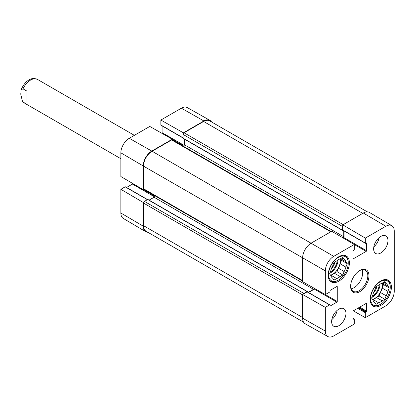 <?xml version="1.0" encoding="UTF-8"?>
<svg xmlns="http://www.w3.org/2000/svg" width="415" height="415" viewBox="0 0 415 415"><rect width="100%" height="100%" fill="white"/><g stroke="black" fill="none" stroke-linecap="round" stroke-linejoin="round"><path stroke-width="0.62" d="M353.015 318.217L354.145 318.865A0.54 0.311 120 0 1 354.26 319.114L354.26 324.068L333.733 335.917A11.874 6.853 -60 0 1 327.834 336.524A11.874 6.853 -60 0 1 325.339 331.071L325.339 307.37L302.613 294.479L302.613 318.175A12.149 7.014 120 0 0 305.165 323.762L327.834 336.524M391.827 225.687L369.438 212.439A12.149 7.014 120 0 0 363.327 213.02L342.8 224.868L365.33 238.101L385.857 226.253A11.874 6.853 -60 0 1 391.827 225.687A11.874 6.853 -60 0 1 394.25 231.098L394.25 291.283A11.874 6.853 -60 0 1 385.857 305.824L365.33 317.672L353.31 310.856M325.339 270.886A11.874 6.853 -60 0 1 333.733 256.346L354.26 244.497L331.73 231.264L311.203 243.112A12.149 7.014 120 0 0 302.613 257.99L302.613 281.692L325.339 294.583L325.339 270.886L143.481 166.119L143.481 188.716A1.349 0.778 120 0 0 143.761 189.333L302.613 281.043M365.33 238.101L365.33 243.055A0.54 0.311 120 0 0 365.714 243.278L366.191 243.003A0.54 0.311 -60 0 1 366.57 243.221L366.57 250.717A0.54 0.311 -60 0 1 366.191 251.376L353.398 258.763A0.54 0.311 -60 0 1 353.015 258.545L353.015 251.049A0.54 0.311 -60 0 1 353.398 250.385L353.876 250.11A0.54 0.311 120 0 0 354.26 249.451L354.26 244.497M367.27 211.847L209.694 120.874A12.149 7.014 120 0 0 203.62 121.476L184.053 132.774A1.349 0.778 120 0 0 183.098 134.429L183.098 138.174A0.54 0.311 120 0 0 183.207 138.423L342.629 230.46A0.54 0.311 -60 0 0 342.899 230.434L343.184 230.268A0.54 0.311 -60 0 1 342.8 230.05L342.8 224.868M343.739 238.319A0.54 0.311 120 0 0 344.045 237.712L344.045 230.948M354.145 318.865A0.54 0.311 120 0 0 353.876 318.891L353.398 319.171A0.54 0.311 -60 0 1 353.015 318.948L353.015 311.452A0.54 0.311 -60 0 1 353.398 310.794L366.191 303.407A0.54 0.311 -60 0 1 366.57 303.624L366.57 311.12A0.54 0.311 -60 0 1 366.191 311.784L365.714 312.059A0.54 0.311 120 0 0 365.33 312.718L365.33 317.672M325.339 294.583L329.629 292.108A0.54 0.311 120 0 0 330.013 291.444L330.013 290.894A0.54 0.311 -60 0 1 330.392 290.235L336.881 286.485A0.54 0.311 -60 0 1 337.265 286.708L337.265 301.477A0.54 0.311 -60 0 1 336.881 302.141L330.392 305.886A0.54 0.311 -60 0 1 330.013 305.668L330.013 305.113A0.54 0.311 120 0 0 329.629 304.895L325.339 307.37M302.613 294.479L307.1 291.885A0.54 0.311 -60 0 1 307.37 291.859L329.899 304.869M308.501 292.513L314.357 289.131A0.54 0.311 120 0 0 314.731 288.565M351.142 288.793A12.149 7.014 120 0 0 362.658 272.816A12.149 7.014 120 0 0 362.145 269.74M373.635 248.844A10.126 5.846 -60 0 1 378.055 238.651A10.126 5.846 -60 0 1 385.857 235.943A10.126 5.846 -60 0 1 385.857 247.631A10.126 5.846 -60 0 1 375.731 253.477A10.126 5.846 -60 0 1 373.635 248.844M331.632 321.594A10.126 5.846 -60 0 1 336.051 311.406A10.126 5.846 -60 0 1 343.853 308.693A10.126 5.846 -60 0 1 343.853 320.385A10.126 5.846 -60 0 1 333.733 326.232A10.126 5.846 -60 0 1 331.632 321.594M328.198 275.078A14.987 8.653 -60 0 1 334.739 259.998A14.987 8.653 -60 0 1 346.286 255.982A14.987 8.653 -60 0 1 346.286 273.288A14.987 8.653 -60 0 1 331.3 281.935A14.987 8.653 -60 0 1 328.198 275.078M370.201 299.329A14.987 8.653 -60 0 1 376.742 284.249A14.987 8.653 -60 0 1 388.29 280.234A14.987 8.653 -60 0 1 388.29 297.534A14.987 8.653 -60 0 1 373.303 306.187A14.987 8.653 -60 0 1 370.201 299.329M368.961 275.793A12.958 7.48 120 0 0 359.795 270.502A12.958 7.48 120 0 0 350.628 286.376A12.958 7.48 120 0 0 359.795 291.667A12.958 7.48 120 0 0 368.961 275.793M359.504 270.679A12.149 7.014 -60 0 1 365.299 270.232A12.149 7.014 -60 0 1 367.815 275.793A12.149 7.014 -60 0 1 362.508 288.02A12.149 7.014 -60 0 1 353.144 291.278A12.149 7.014 -60 0 1 350.634 286.039M331.818 319.623A10.126 5.846 120 0 0 337.177 310.342M373.822 246.868A10.126 5.846 120 0 0 379.18 237.588M333.214 315.504A7.2 4.155 120 0 0 334.308 313.605M375.217 242.754A7.2 4.155 120 0 0 376.312 240.856M338.412 280.094A13.908 8.03 -60 0 1 328.576 274.414A13.908 8.03 -60 0 1 338.412 257.383A13.908 8.03 -60 0 1 348.242 263.063A13.908 8.03 -60 0 1 338.412 280.094L337.841 280.421A14.717 8.497 -60 0 1 330.48 281.152A14.717 8.497 -60 0 1 329.93 280.784M344.6 255.37A14.717 8.497 -60 0 1 345.197 255.666A14.717 8.497 -60 0 1 348.242 262.399L348.242 263.063M344.165 259.287A11.07 6.391 -60 0 1 345.882 261.735L347.231 263.65L345.882 267.115L340.155 263.81A11.07 6.391 -60 0 1 338.438 268.235L344.165 271.545L342.821 275.01L340.129 276.566A11.07 6.391 -60 0 1 336.695 278.548L334.002 280.104L332.659 278.19A11.07 6.391 -60 0 1 330.937 275.747L329.593 273.833L330.937 270.362A11.07 6.391 -60 0 1 332.659 265.932L334.002 262.467L336.695 260.911A11.07 6.391 -60 0 1 340.129 258.929L342.821 257.373L344.165 259.287L341.836 257.943M345.882 267.115A11.07 6.391 -60 0 1 344.165 271.545M340.155 263.81L341.504 260.34L340.399 258.773M330.693 275.399L330.968 275.244L336.695 278.548M340.129 276.566L334.402 273.257A11.07 6.391 -60 0 1 330.968 275.244M334.402 273.257L337.094 271.706L338.438 268.235M340.077 258.944A10.8 6.235 -60 0 1 340.321 261.025A10.8 6.235 -60 0 1 330.511 275.14M340.575 258.67L345.882 261.735M347.231 263.65L341.504 260.34M342.821 275.01L337.094 271.706M331.538 268.386A6.931 4 120 0 0 334.853 261.974M380.415 304.345A13.908 8.03 -60 0 1 370.579 298.665A13.908 8.03 -60 0 1 380.415 281.635A13.908 8.03 -60 0 1 390.245 287.315A13.908 8.03 -60 0 1 380.415 304.345L379.839 304.672A14.717 8.497 -60 0 1 372.483 305.404A14.717 8.497 -60 0 1 371.933 305.035M386.604 279.622A14.717 8.497 -60 0 1 387.2 279.918A14.717 8.497 -60 0 1 390.245 286.651L390.245 287.315M386.168 283.538A11.07 6.391 -60 0 1 387.885 285.987L389.234 287.901L387.885 291.366L382.158 288.062A11.07 6.391 -60 0 1 380.441 292.487L386.168 295.796L384.824 299.262L382.132 300.818A11.07 6.391 -60 0 1 378.698 302.8L376.006 304.356L374.657 302.442A11.07 6.391 -60 0 1 372.94 299.993L371.596 298.079L372.94 294.614A11.07 6.391 -60 0 1 374.657 290.184L376.006 286.718L378.698 285.162A11.07 6.391 -60 0 1 382.132 283.18L384.824 281.624L386.168 283.538L383.839 282.195M387.885 291.366A11.07 6.391 -60 0 1 386.168 295.796M382.158 288.062L383.507 284.591L382.402 283.025M372.696 299.651L372.966 299.495L378.698 302.8M382.132 300.818L376.405 297.508A11.07 6.391 -60 0 1 372.966 299.495M376.405 297.508L379.097 295.957L380.441 292.487M382.075 283.196A10.8 6.235 -60 0 1 382.324 285.276A10.8 6.235 -60 0 1 372.514 299.391M382.578 282.921L387.885 285.987M389.234 287.901L383.507 284.591M384.824 299.262L379.097 295.957M373.542 292.637A6.931 4 120 0 0 376.856 286.226M143.751 202.115L143.196 202.437L120.864 189.318L125.154 186.838A0.54 0.311 -60 0 1 125.423 186.812L147.553 199.589M147.839 232.265A12.149 7.014 -60 0 1 145.675 231.679A12.149 7.014 -60 0 1 143.196 226.139L143.196 202.437M161.238 125.221A0.54 0.311 -60 0 1 160.854 125.003L160.854 120.049L183.383 132.826L203.905 120.978A12.149 7.014 -60 0 1 209.943 120.355A12.149 7.014 -60 0 1 211.541 121.937M183.383 132.826L183.383 133.474M172.308 139.865L172.308 139.222L149.779 126.44L129.257 138.294A11.874 6.853 120 0 0 120.864 152.829L120.864 176.531L143.196 189.65L143.196 165.953A12.149 7.014 -60 0 1 151.786 151.07L172.308 139.222M143.196 189.65L143.751 189.328M126.549 187.466L132.406 184.084A0.54 0.311 120 0 0 132.779 183.534M161.803 133.262A0.54 0.311 120 0 0 162.094 132.665L162.094 125.901M209.943 120.355L187.279 107.589A11.874 6.853 120 0 0 181.376 108.201L160.854 120.049M120.864 189.318L120.864 213.014A11.874 6.853 120 0 0 123.286 218.43L145.675 231.679M303.173 294.157A1.349 0.778 -60 0 1 303.853 293.431L307.1 291.558A0.54 0.311 -60 0 1 307.37 291.532L147.953 199.491A0.54 0.311 120 0 0 147.683 199.516L144.436 201.389A1.349 0.778 120 0 0 143.481 203.044L143.481 225.641A12.149 7.014 120 0 0 145.997 231.202L303.573 322.18M155.013 195.828A1.349 0.778 -60 0 1 154.079 197.255L149.078 200.144M331.17 231.586L172.318 139.871A1.349 0.778 120 0 0 171.639 139.938L152.072 151.236A12.149 7.014 120 0 0 143.481 166.119M184.338 139.072L184.338 144.731A1.349 0.778 -60 0 1 183.487 146.319M307.37 291.532A0.54 0.311 -60 0 1 307.484 291.776L307.484 291.927M308.215 292.347L313.496 289.296A1.349 0.778 120 0 0 314.3 288.321M343.257 238.034A1.349 0.778 120 0 0 343.755 236.773L343.755 230.782M342.629 230.46A0.54 0.311 -60 0 1 342.515 230.216L342.515 226.466A1.349 0.778 -60 0 1 342.8 225.516M27.017 104.388L22.535 101.706L20.75 94.158L21.17 89.785L23.007 88.846L27.017 91.165L27.017 104.388M302.613 318.175L325.339 331.071M363.327 213.02L385.857 226.253M152.072 151.236L333.733 256.346M342.8 230.05L365.33 243.055M366.191 243.003L366.57 243.221M344.045 237.712L366.57 250.717M353.015 258.545L353.398 258.763M353.627 244.124L366.191 251.376M353.015 318.948L353.398 319.171M353.015 318.398L353.876 318.891M357.694 308.314L365.33 312.718M358.456 307.873L365.714 312.059M358.934 307.593L366.191 311.784M359.701 307.152L366.57 311.12M366.191 303.407L366.57 303.624M307.1 291.885L329.629 304.895M330.013 305.668L330.392 305.886M314.357 289.131L336.881 302.141M324.66 294.199L337.265 301.477M336.881 286.485L337.265 286.708M338.028 259.935A10.8 6.235 -60 0 1 329.826 273.231M337.234 260.48A10.261 5.924 -60 0 1 330.257 272.121M380.031 284.182A10.8 6.235 -60 0 1 371.83 297.482M379.237 284.732A10.261 5.924 -60 0 1 372.26 296.372M154.914 196.196L143.382 189.541M154.536 196.86L132.406 184.084M147.392 199.682L125.154 186.838M183.778 146.064L172.308 139.44M184.187 145.416L162.094 132.665M183.098 137.842L160.854 125.003M143.196 165.953L120.864 152.829M203.905 120.978L181.376 108.201M143.196 226.139L120.864 213.014M151.786 151.07L129.257 138.294M302.613 317.517L143.481 225.641M302.613 294.92L143.481 203.044M303.853 293.431L144.436 201.389M307.1 291.558L147.683 199.516M313.496 289.296L154.079 197.255M302.613 280.587L143.481 188.716M330.776 231.814L171.639 139.938M343.755 236.773L184.338 144.731M342.515 230.216L183.098 138.174M342.515 226.466L183.098 134.429M343.184 224.65L184.053 132.774M203.62 121.476L362.752 213.352M23.007 102.074A13.498 7.797 120 0 0 23.894 102.744L22.54 101.711M21.17 89.785C23.665 83.778 27.193 80.09 31.753 78.731C32.282 78.139 34.165 78.352 37.397 79.364A13.498 7.797 120 0 0 30.648 80.028A13.498 7.797 120 0 0 23.007 88.846M342.915 230.294L365.444 243.304M345.197 255.666L344.735 255.396M330.48 281.152L330.018 280.888M387.2 279.918L386.739 279.648M372.483 305.404L372.022 305.139M183.098 138.029L160.968 125.247M23.894 102.744L120.864 158.727M37.397 79.364L134.361 135.342"/></g></svg>
